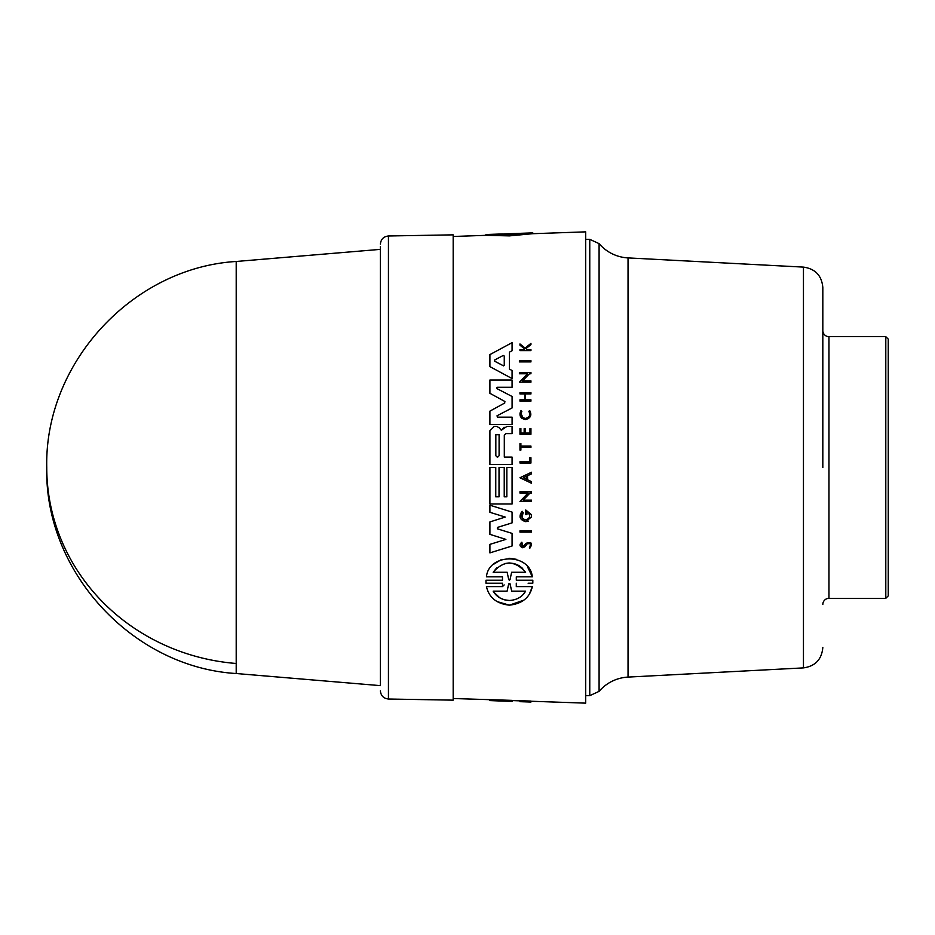 <?xml version="1.0" encoding="UTF-8"?>
<svg xmlns="http://www.w3.org/2000/svg" width="935" height="935" viewBox="0 0 935 935"><rect width="100%" height="100%" fill="white"/><g stroke="black" fill="none" stroke-linecap="round" stroke-linejoin="round"><path stroke-width="1.4" d="M236.204 467.5L236.204 261.473C132.361 267.761 44.342 363.248 46.75 467.5A206.752 196.677 -0 0 0 236.204 663.488L236.204 467.5M380.393 685.635L380.393 246.454L380.393 685.635L236.204 673.527L236.204 663.488M822.823 467.5L822.823 287.524L822.823 467.5M388.434 235.982L388.434 699.018L453.183 700.151L453.183 234.849L388.434 235.982C383.549 236.532 380.872 239.266 380.393 244.152M505.671 531.396L512.076 533.382L512.076 545.993L489.905 552.889L489.905 544.38L505.882 539.401L499.232 537.298M494.557 535.813L489.905 534.341L489.905 521.929L505.227 517.067L500.096 515.477M494.346 513.689L489.905 512.298L489.905 505.204L512.076 512.1L512.076 522.887L497.432 527.433M497.326 528.742L500.517 529.806M528.322 521.087L525.762 521.672L520.655 518.68M520.082 517.219L522.116 511.27L523.226 512.66L521.917 517.125M525.762 509.984L531.501 514.729L531.501 516.926L525.762 521.672C519.696 519.86 518.481 516.389 522.116 511.27L523.226 512.66C520.713 516.213 521.555 518.621 525.762 519.883C530.624 517.896 531.01 515.255 526.919 511.948L526.919 514.577L525.762 514.577L525.762 509.984L531.501 514.729M531.501 500.143L531.501 501.452L531.501 500.143L523.144 500.143L525.727 497.467M531.501 501.452L519.965 501.452L528.076 493.049L519.965 493.049L519.965 491.752L531.501 491.752L531.501 493.049L530.005 493.049L528.263 494.849M531.501 483.255L519.977 477.75L531.501 472.233L531.501 473.846L527.562 475.728L527.562 479.76L531.501 481.642L531.501 483.255L519.977 477.75M530.706 542.522L529.771 548.307L529.374 547.127C531.372 544.053 530.589 543.013 527.024 543.983L526.37 544.918M527.024 543.983L525.225 546.566L522.852 547.805C519.439 546.437 519.112 544.567 521.859 542.207L521.894 546.145M525.225 546.566L522.852 547.805C519.439 546.437 519.112 544.567 521.859 542.207L522.945 546.543L525.961 543.328C531.688 541.669 532.962 543.328 529.771 548.307M519.965 530.835L531.501 530.835L531.501 532.12L531.501 530.835L519.965 530.835L519.965 532.12L522.268 532.12M532.833 582.54L532.81 580.226L516.307 580.226L532.81 580.226L532.833 580.822M528.111 583.206L532.81 583.206M523.927 600.118L509.388 605.167C522.151 603.776 529.806 597.582 532.342 586.596L516.295 586.596L532.342 586.596L529.549 593.713M485.978 583.206L485.978 580.226L485.978 583.206L502.492 583.206L502.492 586.596L486.445 586.596C489.017 597.594 496.672 603.788 509.388 605.167L496.766 601.486M486.445 586.596L502.481 586.596L504.175 584.924M502.481 580.226L485.978 580.226L502.481 580.226L502.481 576.825L494.463 576.825M493.914 564.085L501.043 559.784M509.014 558.253L516.319 559.294M527.469 566.762L532.342 576.825L516.307 576.825L527.854 576.825M453.183 698.515L512.076 700.373L512.076 701.39L496.952 700.864L512.076 701.215M519.965 701.542L519.965 700.712L530.94 701.075L530.94 701.963L525.867 701.869L530.94 702.045L519.965 701.671L530.94 701.916M530.94 701.238L585.684 703.143L585.684 231.857L532.342 233.715M512.076 467.5L512.076 504L489.905 504L489.905 467.5L495.76 467.5L495.76 496.824L499.021 496.824L499.021 467.5L504.234 467.5L504.234 496.824L506.84 496.824L506.84 467.5L512.076 467.5L512.076 504M494.346 504L489.905 504M532.81 232.885L532.856 233.703L532.81 232.885L516.295 233.469L532.342 232.909L532.342 233.727L509.388 235.889L486.445 235.351L486.445 234.521L502.492 233.96M528.626 360.63L530.94 360.63L530.94 361.915L519.404 361.915L519.404 360.63L530.94 360.63M530.94 463.035L519.965 463.035L519.965 461.715L529.853 461.715L529.853 457.718L530.94 457.718L530.94 463.035L530.94 457.718L529.853 457.718L530.94 457.718M520.889 450.086L519.965 450.086L519.965 443.564L520.889 443.564L520.889 446.089L530.94 446.089L530.94 447.386L520.889 447.386L520.889 450.086L519.965 450.086L520.889 450.086M530.94 414.03L528.497 418.635M521.707 418.167L519.93 413.106M529.771 413.48L528.836 411.283C530.671 415.046 529.526 417.431 525.4 418.436C521.344 417.489 520.164 415.14 521.87 411.4L521.005 413.621L523.004 417.735M525.867 348.673L527.048 349.62L525.867 348.673L530.94 344.653L530.94 343.379L525.096 348.054L523.448 346.745M527.048 349.62L530.94 349.62L530.94 350.602L519.965 350.602L519.965 349.62L524.196 349.62L524.196 348.58L519.965 345.19L519.965 343.951L521.321 345.027M525.482 428.581L524.161 428.581L525.505 428.581L525.505 433.069L526.405 433.069M525.505 428.581L525.505 433.069L529.97 433.069L529.97 428.581L530.94 428.581L530.94 434.261L519.965 434.261L519.965 428.581L520.889 428.581L520.889 433.069L521.543 433.069M519.965 428.581L520.889 428.581L519.965 428.581M524.161 428.581L524.161 433.069L520.889 433.069L520.889 428.581M528.742 392.653L530.94 392.653L530.94 393.951L525.505 393.951L525.505 399.818L530.94 399.818L530.94 401.127L519.965 401.127L519.965 399.818L524.851 399.818L524.851 393.951L519.965 393.951L519.965 392.653L530.94 392.653M530.94 382.17L519.404 382.17L527.515 373.766L519.404 373.766L519.404 372.469L530.94 372.469L530.94 373.766L529.432 373.766L522.583 380.861L530.94 380.861L530.94 382.17L519.404 382.17L527.515 373.766M528.626 372.469L530.94 372.469M511.398 370.131L512.076 370.505L512.076 378.57L489.905 366.625L489.905 354.61L512.076 342.666L512.076 350.742L509.435 352.144L509.435 369.091L510.171 369.489M512.076 426.442L512.076 433.606L512.076 426.442L507.834 426.442M504.304 457.098L504.304 435.172L504.304 457.098L512.076 457.098L512.076 464.438L489.905 464.438L489.905 430.743L494.218 426.43L496.24 426.43M499.419 427.903L500.844 429.855L499.419 427.903L496.742 426.43M506.934 426.442L502.294 429.527L504.058 427.225M507.647 380.007L512.076 380.007L512.076 387.265L497.373 387.265L497.034 388.656L512.088 396.487L512.088 407.94L497.034 415.771L497.373 417.162L497.034 415.771L497.373 417.162L512.088 417.162L512.088 424.432L489.905 424.432L489.905 411.131L504.771 402.997M504.912 401.583L504.608 403.102L504.608 401.337L503.427 400.694M512.088 407.94L512.088 396.487L497.034 388.656L496.952 387.394M532.342 232.909L509.388 235.012L486.445 234.521M528.836 411.283L529.724 410.582C532.027 415.304 530.577 418.296 525.4 419.581C520.292 418.377 518.82 415.421 520.959 410.71L521.87 411.4M502.294 429.527L501.499 430.193M497.373 417.162L512.088 417.162L512.088 424.432L489.905 424.432M510.054 234.451L510.054 233.68L525.61 233.259L509.388 234.475L493.166 234.416L514.659 233.516M525.61 591.154C522.279 596.892 516.88 600.001 509.388 600.48C501.966 600.036 496.555 596.927 493.166 591.154L507.097 591.154L508.722 583.826L510.054 583.826L511.69 591.154L525.61 591.154L522.84 594.8M510.042 579.606L509.388 580.214L508.733 579.606L507.144 572.267L493.166 572.267C503.801 560.112 514.624 560.112 525.61 572.267L511.632 572.267L510.042 579.606L511.632 572.267L525.61 572.267M504.257 365.176L503.568 365.865L504.257 365.176L504.257 356.06L503.24 355.452L504.257 356.06L503.24 355.452L500.424 356.948M499.091 455.742L497.455 457.367L495.83 455.742L495.83 434.728L499.091 434.728L499.091 455.742M822.823 287.524C821.76 275.603 815.297 268.801 803.457 267.106L803.457 667.894L628.039 677.092L628.039 257.908A40.883 40.883 0 0 1 599.09 243.638L589.763 239.348L589.763 695.652L585.684 695.652M628.039 677.092A40.883 40.883 0 0 0 599.09 691.362L599.09 243.638M822.823 604.478A6.136 6.136 0 0 1 828.959 598.342L828.959 336.658A6.136 6.136 0 0 1 822.823 330.522M885.796 336.658L888.25 339.113L888.25 595.887L885.796 598.342L885.796 336.658L828.959 336.658M485.978 235.34L485.978 234.556M502.481 233.949L485.978 234.521M525.096 701.005L525.096 701.834M519.965 701.589L530.94 701.963M489.905 699.801L489.905 700.584L496.952 700.864M489.905 699.941L489.905 700.584M516.307 580.226L516.307 576.825M502.481 576.825L486.445 576.825C488.584 553.286 529.678 552.655 532.342 576.825M516.295 586.596L516.295 583.206M530.94 361.915L519.404 361.915M531.501 532.12L519.965 532.12M519.965 343.951L525.096 348.054M530.94 350.602L519.965 350.602M524.29 545.818L525.961 543.328M530.94 428.581L530.94 434.261M530.94 401.127L519.965 401.127M525.505 393.951L525.505 399.818M527.562 475.728L527.562 479.76M530.005 493.049L523.144 500.143M519.965 501.452L528.076 493.049M512.076 378.57L512.076 370.505L509.435 369.091L509.435 352.144L512.076 350.742L512.076 342.666M504.234 467.5L504.234 496.824M495.76 467.5L495.76 496.824M512.076 457.098L512.076 464.438M504.304 435.172L505.858 433.606L512.076 433.606M497.619 527.352L497.619 528.906L512.076 533.382L512.076 545.993L489.905 552.889M512.076 512.1L512.076 522.887M489.905 521.929L505.227 517.067L489.905 512.298M505.882 539.401L489.905 534.341M504.608 401.337L489.905 393.308L489.905 380.007L512.076 380.007L512.076 387.265L497.373 387.265M523.355 477.75L526.896 476.044L526.896 479.445L523.355 477.75M503.568 365.865L494.673 361.226L494.673 360.01L503.24 355.452M511.69 234.381L511.69 233.75M507.097 233.914L507.097 234.545M518.376 591.154L511.69 591.154L509.867 583.417M510.054 583.826L508.722 583.826L507.097 591.154M499.851 591.154L493.166 591.154M493.785 592.135L499.746 597.804M499.804 597.851L504.304 599.779M504.421 599.814L509.388 600.48M522.712 568.48L519.276 565.757M518.867 565.511L514.308 563.595M514.262 563.583L509.248 562.94M509.131 562.94L504.304 563.641M496.649 567.931L493.166 572.267L507.144 572.267L508.733 579.606M524.769 478.428L526.896 479.445M497.291 358.619L494.673 360.01L494.673 361.226L494.673 360.01M495.83 434.728L495.83 455.742M508.722 234.498L508.722 233.727L504.07 233.89M388.434 699.018C383.549 698.468 380.872 695.733 380.393 690.848M512.076 700.572L519.965 700.853M453.183 236.485L486.445 235.316M885.796 598.342L828.959 598.342M46.75 467.5C44.342 571.752 132.361 667.239 236.216 673.527M236.204 261.473L380.393 249.364M485.931 235.34L485.931 234.533M585.684 239.348L589.763 239.348M599.09 691.362L589.763 695.652M803.457 267.106L628.039 257.908M803.457 667.894C815.297 666.199 821.76 659.397 822.823 647.476"/></g></svg>
